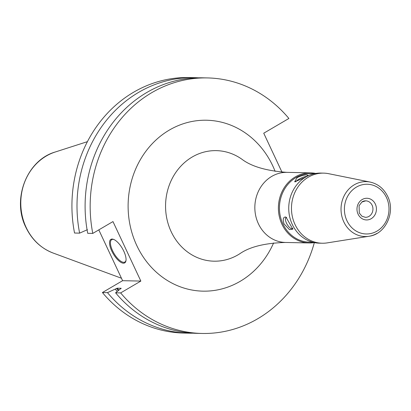 <?xml version="1.0" encoding="UTF-8"?>
<svg xmlns="http://www.w3.org/2000/svg" width="411" height="411" viewBox="0 0 411 411"><rect width="100%" height="100%" fill="white"/><g stroke="black" fill="none" stroke-linecap="round" stroke-linejoin="round"><path stroke-width="0.62" d="M286.642 217.45A6.386 2.476 -120.4 0 0 286.046 217.589A6.386 2.476 -120.4 0 0 286.446 223.039A6.386 2.476 -120.4 0 0 292.498 228.603A6.386 2.476 -120.4 0 0 292.832 228.29M284.063 223.918C282.65 219.644 283.061 217.332 285.296 216.987L285.984 217.126L292.827 229.179L289.452 229.6L284.063 223.918M304.474 177.768L294.646 181.826L297.122 177.614C301.263 175.692 304.587 174.803 307.094 174.932L308.024 175.327L304.474 177.768M306.698 176.422A6.386 1.361 -25.1 0 0 298.771 179.335A6.386 1.361 -25.1 0 0 295.797 181.868M370.141 182.068A27.455 24.619 91.2 0 0 354.267 184.796A27.455 24.619 91.2 0 0 342.183 217.537A27.455 24.619 91.2 0 0 368.996 236.263C385.554 234.306 395.778 212.153 387.681 196.386C383.869 188.649 378.022 183.876 370.141 182.068L328.651 173.689A35.058 31.436 91.2 0 0 323.647 173.134A35.058 31.436 91.2 0 0 308.378 177.167A35.058 31.436 91.2 0 0 292.288 216.278A35.058 31.436 91.2 0 0 322.173 243.23A35.058 31.436 91.2 0 0 327.192 242.891L368.996 236.263A27.455 24.619 91.2 0 0 377.021 233.371M315.73 173.442A35.058 31.436 91.2 0 0 310.572 172.856A35.058 31.436 91.2 0 0 295.303 176.894A35.058 31.436 91.2 0 0 279.208 216.001A35.058 31.436 91.2 0 0 309.093 242.958A35.058 31.436 91.2 0 0 314.276 242.588M314.307 173.714L310.901 173.642A34.277 30.738 91.2 0 0 295.971 177.588A34.277 30.738 91.2 0 0 280.235 215.832A34.277 30.738 91.2 0 0 309.457 242.187L312.863 242.259M323.647 173.134L320.914 173.077A35.058 31.436 91.2 0 0 305.645 177.11A35.058 31.436 91.2 0 0 289.55 216.222A35.058 31.436 91.2 0 0 319.434 243.173L322.173 243.23M140.845 281.078L120.649 292.915L115.589 292.807L121.163 288.281L117.212 288.198L107.487 292.637L102.411 292.529L122.606 280.692L140.845 281.078L112.974 221.575L92.778 233.412A127.795 114.602 -88.8 0 1 207.463 77.926A127.795 114.602 -88.8 0 1 288.892 118.471L263.739 133.21L281.967 172.127M314.343 242.603A127.795 114.602 -88.8 0 1 202.078 333.46A127.795 114.602 -88.8 0 1 120.649 292.915M126.023 260.286A12.982 5.03 59.6 0 1 124.877 262.033A12.982 5.03 59.6 0 1 112.568 250.71A12.982 5.03 59.6 0 1 111.746 239.634A12.982 5.03 59.6 0 1 113.832 239.49M123.829 251.265A13.635 5.281 59.6 0 1 125.966 260.687A13.635 5.281 59.6 0 1 120.248 261.93A13.635 5.281 59.6 0 1 111.766 251.008A13.635 5.281 59.6 0 1 113.457 239.341A13.635 5.281 59.6 0 1 123.829 251.265M120.962 288.537L121.163 288.281A118.548 106.305 -88.8 0 0 121.214 288.337M207.463 77.926L202.402 77.818A127.795 114.602 91.2 0 0 87.718 233.309L92.778 233.412M79.616 233.135A127.795 114.602 -88.8 0 1 194.305 77.648L189.224 77.54A127.795 114.602 -88.8 0 0 74.54 233.027L79.616 233.135L87.425 229.682M122.606 280.692L98.804 229.883M115.589 292.807A127.795 114.602 91.2 0 0 197.018 333.352L202.078 333.46M192.97 333.187A127.795 114.602 -88.8 0 1 188.916 333.182L183.84 333.074A127.795 114.602 -88.8 0 1 102.411 292.529M194.305 77.648A127.795 114.602 -88.8 0 1 198.354 77.813M188.916 333.182A127.795 114.602 -88.8 0 1 107.487 292.637M117.243 291.384A120.577 108.129 -88.8 0 1 115.296 289.18M377.005 231.105A24.866 22.297 -88.8 0 1 346.925 220.697A24.866 22.297 -88.8 0 1 356.399 187.108A24.866 22.297 -88.8 0 1 386.479 197.516A24.866 22.297 -88.8 0 1 377.005 231.105M371.195 218.698A10.84 9.72 91.2 0 0 375.325 204.051A10.84 9.72 91.2 0 0 362.209 199.515A10.84 9.72 91.2 0 0 358.079 214.157A10.84 9.72 91.2 0 0 371.195 218.698M362.137 201.786A8.246 7.393 -88.8 0 1 365.728 200.84A8.246 7.393 -88.8 0 1 372.756 207.175A8.246 7.393 -88.8 0 1 368.97 216.376A8.246 7.393 -88.8 0 1 365.379 217.327L361.932 216.201L359.281 213.032L359.08 205.685L361.906 202.032L365.728 200.84M275.123 171.387A85.478 76.651 91.2 0 0 272.755 165.849A85.478 76.651 91.2 0 0 169.347 130.071A85.478 76.651 91.2 0 0 136.786 245.537A85.478 76.651 91.2 0 0 240.194 281.309A85.478 76.651 91.2 0 0 273.618 242.932M285.542 242.459A35.058 31.436 91.2 0 1 255.657 215.508A35.058 31.436 91.2 0 1 271.753 176.396A35.058 31.436 91.2 0 1 287.022 172.363C266.508 170.909 251.445 166.517 241.822 159.175A55.285 49.577 91.2 0 0 178.6 168.731A55.285 49.577 91.2 0 0 175.805 239.767A55.285 49.577 91.2 0 0 238.051 254.82A55.285 49.577 91.2 0 0 239.829 253.731C249.749 246.8 264.987 243.045 285.542 242.459L309.093 242.958M118.836 290.022A118.548 106.305 -88.8 0 1 117.212 288.198M118.332 290.454A119.067 106.773 -88.8 0 1 116.549 288.445M55.274 151.993C26.756 160.136 11.693 199.309 25.857 227.278C31.868 239.736 40.966 248.326 53.142 253.042A52.896 47.44 -88.8 0 1 26.155 227.473A52.896 47.44 -88.8 0 1 55.274 151.993L87.415 141.661M287.022 172.363L310.572 172.856M53.142 253.042L121.451 278.232"/></g></svg>
